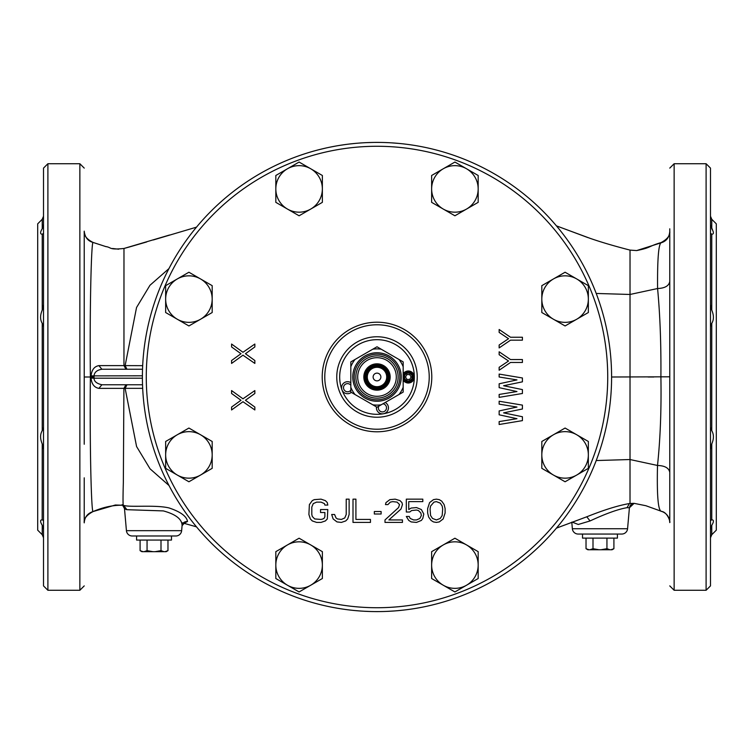 <?xml version="1.0" encoding="UTF-8"?>
<svg xmlns="http://www.w3.org/2000/svg" width="754" height="754" viewBox="0 0 754 754"><rect width="100%" height="100%" fill="white"/><g stroke="black" fill="none" stroke-linecap="round" stroke-linejoin="round"><path stroke-width="1.13" d="M142.676 388.329L98.906 388.376L101.875 384.757C96.672 383.569 94.061 381.383 94.033 378.188L91.074 378.112L91.102 377L90.386 377C89.613 449.186 91.422 513.672 93.091 511.551C86.597 515.039 83.647 518.809 84.231 522.842L84.231 522.861C84.627 517.084 87.577 513.314 93.091 511.551L93.081 511.551C103.241 507.14 113.128 505.039 122.751 505.237L122.007 505.067C121.903 504.077 122.732 505.265 124.495 508.63L126.427 530.675A5.815 5.815 0 0 0 132.214 535.99L175.842 535.99A5.815 5.815 0 0 0 181.639 530.675L182.082 525.679C182.619 522.861 184.438 521.466 187.529 521.495L184.108 523.238M84.231 477.829L84.231 520.807M84.231 425.36L84.231 234.202M84.231 364.861L84.231 355.85M84.231 232.628L84.231 231.629M84.231 232.656L84.231 254.098M84.231 255.333L84.231 276.171M84.231 522.852L84.231 521.457M84.231 502.353L84.231 518.893M84.231 444.247L84.231 422.089M84.231 399.912L84.231 378.018M84.231 328.64L84.231 291.807L84.231 328.64M47.898 590.278L47.898 163.722L43.515 168.104L43.515 585.896L47.898 590.278L79.858 590.278L79.858 163.722L84.231 168.104M43.515 520.637L42.233 519.798C40.047 519.817 40.047 521.645 42.233 525.302L41.3 523.578M40.612 521.193L41.046 520.109M43.515 224.324L42.233 228.698L42.233 219.291L37.7 223.834L37.7 530.166L42.233 534.709L42.233 525.302L43.506 529.28M42.233 228.698C40.047 232.355 40.047 234.192 42.233 234.202L43.515 233.363M43.515 304.72L42.233 310.064C40.047 315.257 40.047 319.687 42.233 323.353L43.515 326.548M43.515 427.452L42.233 430.647C40.047 434.323 40.047 438.753 42.233 443.936L43.515 449.28M42.233 443.936L42.167 519.798M648.091 377L653.841 377M710.485 529.676L711.767 525.302L711.767 534.709L716.3 530.166L716.3 223.834L711.767 219.291L711.767 228.698C713.944 232.392 713.944 234.221 711.767 234.202L711.767 310.064C713.944 315.351 713.944 319.781 711.767 323.353L711.767 430.647C713.944 434.427 713.944 438.856 711.767 443.936L711.767 519.798C713.944 519.864 713.944 521.693 711.767 525.302L711.795 525.246M710.485 377L710.485 168.104L706.102 163.722L706.102 590.278L710.485 585.896L710.485 377M669.769 228.811L669.769 520.213M669.769 509.468L669.769 511.957M669.769 507.357L669.769 479.836M669.769 274.136L669.769 243.928M669.769 501.589L669.769 507.499M669.769 511.646L669.769 514.369M669.769 516.311L669.769 519.402M669.769 521.919L669.769 522.494M669.769 232.882L669.769 231.601C669.194 237.595 666.225 241.355 660.872 242.882L636.649 250.573C651.89 247.472 647.667 246.492 661.173 242.552L660.872 242.882C658.449 245.37 657.356 260.582 657.582 288.528C660.061 314.729 661.164 344.22 660.9 377C661.456 409.394 660.325 438.885 657.507 465.463C664.792 465.699 668.873 467.97 669.769 472.287L669.769 479.638M669.769 486.547L669.769 489.6M669.769 355.794L669.769 363.522M669.769 273.429L669.769 234.202M669.769 251.808L669.769 250.959M669.769 231.912L669.769 231.337C670.297 235.389 667.431 239.131 661.173 242.552M669.769 328.64L669.769 291.807M669.769 462.193L669.769 430.751M556.452 225.889L590.062 238.321C600.938 242.109 614.265 246.04 630.024 250.102L630.014 503.465L629.449 503.549C618.393 505.425 604.171 509.836 586.782 516.792L586.414 516.914M669.769 376.802L611.598 377M596.226 460.543L630.024 459.535L657.507 465.463C656.847 493.974 657.978 509.195 660.9 511.127L645.895 505.727L660.9 511.127C666.413 512.88 669.373 516.641 669.769 522.409M168.934 268.622L149.971 285.276L136.54 307.509L125.126 365.615L142.676 365.671M142.402 378.188L94.033 378.188L94.061 377L91.102 377L91.074 375.888C91.715 369.846 94.325 366.425 98.906 365.624L125.126 365.615L126.964 369.243L142.525 369.243L101.875 369.243L126.964 369.243L126.003 369.243L123.958 365.605L123.976 248.471L169.537 235.012M596.226 293.457L630.024 294.465L657.582 288.528C664.877 288.235 668.939 285.889 669.769 281.496M572.079 522.079L578.28 524.464L590.052 520.948C605.877 513.597 618.205 509.176 627.036 507.678L629.449 503.549M630.014 503.465L634.133 503.352C631.786 503.257 630.221 504.728 629.411 507.772L627.573 528.742A5.815 5.815 0 0 1 621.786 534.049L578.158 534.049A5.815 5.815 0 0 1 572.361 528.742L627.573 528.742M627.036 507.678L629.411 507.772L634.076 503.352L629.411 507.772M196.483 526.839L183.938 523.285L196.483 526.839M187.529 521.495C186.672 516.292 180.498 511.768 169 507.932C155.145 504.633 130.593 507.536 123.628 505.416L126.898 509.695L163.354 510.91C175.861 514.322 182.11 519.242 182.082 525.679L184.296 523.191L182.327 522.814M169.009 485.519L150.037 468.799L136.587 446.547L125.136 388.395L126.974 384.757L125.946 384.757L123.901 388.395L123.345 482.428C122.845 499.723 122.94 507.385 123.628 505.416L122.751 505.237L126.898 509.695M124.495 508.63L126.314 509.563M91.074 378.112C91.649 384.088 94.259 387.509 98.906 388.376M84.231 377L90.386 377C89.613 304.823 91.422 240.319 93.091 242.449C87.86 241.035 84.91 237.274 84.231 231.148M84.231 231.186C83.769 235.465 86.719 239.225 93.081 242.449L106.154 246.699M94.061 377L94.033 375.812C94.41 372.25 97.021 370.063 101.875 369.243L98.906 365.624M393.239 611.042L397.923 610.665M386.698 611.4L394.248 610.966M396.915 610.759L404.464 609.986M360.28 611.004L364.964 611.296M353.73 610.448L361.289 611.079M363.956 611.24L371.505 611.541M381.204 142.44L377.65 142.402M363.428 142.789L359.875 143.024M374.088 142.412L366.981 142.61M346.548 144.382L339.432 145.428M356.322 143.307L349.206 144.052M326.105 147.982L318.999 149.678M335.879 146.031L328.772 147.407M398.97 143.43L391.863 142.874M406.086 144.212L402.532 143.788M388.31 142.676L384.757 142.525M556.452 528.111L586.782 516.792L556.452 528.111M571.786 522.183L572.361 528.742M101.875 384.757L142.525 384.757L101.875 384.757M142.402 375.812L91.074 375.888M712.935 230.96L710.494 224.749M711.833 234.202L710.485 233.363M711.767 310.064L710.485 304.72M710.485 326.548L711.767 323.353M711.767 430.647L710.485 427.452M710.485 449.28L711.767 443.936M711.767 519.798L710.485 520.637M377 611.598A234.598 234.598 0 0 1 142.402 377A234.598 234.598 0 0 1 377 142.402A234.598 234.598 0 0 1 611.598 377A234.598 234.598 0 0 1 377 611.598A234.598 234.598 0 0 1 142.402 377A234.598 234.598 0 0 1 377 142.402M254.852 390.572L254.852 393.484L245.446 400.27L254.852 407.056L254.852 409.959L242.967 401.722L231.582 409.959L231.582 407.056L240.988 400.27L231.582 393.484L231.582 390.572L242.967 398.809L254.852 390.572M254.852 344.041L254.852 346.944L245.446 353.73L254.852 360.516L254.852 363.428L242.967 355.191L231.582 363.428L231.582 360.516L240.988 353.73L231.582 346.944L231.582 344.041L242.967 352.278L254.852 344.041M522.418 416.745L503.606 412.872L522.418 408.988L522.418 405.115L499.148 401.232L499.148 404.144L516.971 407.056L499.148 410.93L499.148 414.804L516.971 418.687L499.148 421.59L499.148 424.502L522.418 420.628L522.418 416.745M522.418 389.601L503.606 385.728L522.418 381.844L522.418 377.971L499.148 374.088L499.148 377L516.971 379.912L499.148 383.786L499.148 387.66L516.971 391.543L499.148 394.446L499.148 397.358L522.418 393.484L522.418 389.601M522.418 362.457L510.533 362.457L499.148 370.214L499.148 367.302L508.554 361.006L499.148 354.7L499.148 351.798L510.533 359.554L522.418 359.554L522.418 362.457M499.148 332.41L499.148 329.498L510.533 337.255L522.418 337.255L522.418 340.158L510.533 340.158L499.148 347.914L499.148 345.012L508.554 338.706L499.148 332.41M309.385 504.596L308.895 514.492L310.356 518.95L312.288 520.929L316.652 522.418L321.016 522.418L325.379 520.929L327.321 518.95L327.802 509.544L320.535 509.544L320.535 512.513L324.889 512.513L324.889 516.471L324.409 517.96L322.957 518.95L321.016 519.44L314.71 518.95L312.288 516.471L311.807 514.492L311.807 507.065L313.259 503.606L316.652 502.117L321.016 502.117L324.409 503.606L324.889 505.086L327.802 505.086L327.321 502.616L325.379 500.637L321.016 499.148L314.229 499.648L312.288 500.637L309.385 504.596M345.737 520.929L347.679 518.95L349.13 514.492L349.13 499.148L346.218 499.148L346.218 514.492L344.767 517.96L341.373 519.44L337.5 518.95L336.039 517.96L334.587 514.492L331.675 514.492L333.136 518.95L337.01 521.919L341.373 522.418L345.737 520.929M370.459 519.44L370.459 522.418L353.004 522.418L353.004 499.148L355.916 499.148L355.916 519.44L370.459 519.44M381.119 511.523L381.119 514.002L374.333 514.002L374.333 511.523L381.119 511.523M398.574 507.565L385.002 519.94L385.002 522.418L402.447 522.418L402.447 519.94L388.876 519.94L400.996 509.044L402.447 504.596L401.967 502.616L400.025 500.637L395.181 499.148L389.846 499.648L385.963 502.616L385.483 504.596L387.905 504.596L390.327 502.117L392.749 501.627L397.113 502.117L399.535 504.596L398.574 507.565M416.5 510.043L418.442 510.533L420.864 513.012L421.354 515.482L419.893 518.45L416.5 519.94L413.597 519.94L410.204 518.45L409.233 516.471L406.321 516.471L408.753 520.43L411.175 521.919L416.5 522.418L421.354 520.43L422.806 518.45L423.776 514.002L421.354 509.544L416.5 507.565L411.175 508.055L408.753 509.544L408.753 501.627L422.806 501.627L422.806 499.148L406.321 499.148L406.321 512.023L409.714 512.023L411.656 510.533L416.5 510.043M428.621 516.971L431.043 520.43L433.465 521.919L436.377 522.418L439.29 521.919L443.163 518.95L445.105 513.012L445.105 508.554L444.134 504.596L441.712 501.127L439.29 499.648L436.377 499.148L433.465 499.648L429.591 502.616L427.65 508.554L427.65 513.012L428.621 516.971M377 324.776A52.224 52.224 0 0 1 429.224 377A52.224 52.224 0 0 1 377 429.224A52.224 52.224 0 0 1 324.776 377A52.224 52.224 0 0 1 377 324.776M417.235 377A40.235 40.235 0 0 1 377 417.235A40.235 40.235 0 0 1 336.765 377A40.235 40.235 0 0 1 377 336.765A40.235 40.235 0 0 1 417.235 377M350.827 382.655A6.013 6.013 0 0 0 341.93 389.761A37.323 37.323 0 0 1 377 339.677A37.323 37.323 0 0 1 383.484 413.757A37.323 37.323 0 0 1 341.93 389.761A6.013 6.013 0 0 0 351.326 392.4M403.173 380.12A6.013 6.013 0 0 0 414.323 377A6.013 6.013 0 0 0 403.173 373.88M376.491 406.934A6.013 6.013 0 0 0 383.484 413.757A6.013 6.013 0 0 0 385.19 402.495M350.827 385.256A4.072 4.072 0 0 0 343.749 389.102A4.072 4.072 0 0 0 350.827 390.167M378.687 406.246A4.072 4.072 0 0 0 383.145 411.844A4.072 4.072 0 0 0 382.938 403.795M430.072 509.044L430.562 506.075L433.955 502.117L436.377 501.627L440.251 503.106L442.193 506.075L442.683 509.044L442.193 515.482L440.251 518.45L436.377 519.94L432.504 518.45L430.562 515.482L430.072 509.044M388.612 377A11.612 11.612 0 0 1 377 388.612A11.612 11.612 0 0 1 365.388 377A11.612 11.612 0 0 1 377 365.388A11.612 11.612 0 0 1 388.612 377M387.829 377A10.829 10.829 0 0 1 377 387.829A10.829 10.829 0 0 1 366.171 377A10.829 10.829 0 0 1 377 366.171A10.829 10.829 0 0 1 387.829 377M377 367.302A9.698 9.698 0 0 1 386.698 377A9.698 9.698 0 0 1 377 386.698A9.698 9.698 0 0 1 367.302 377A9.698 9.698 0 0 1 377 367.302M377 380.874A3.874 3.874 0 0 1 373.126 377A3.874 3.874 0 0 1 377 373.126A3.874 3.874 0 0 1 380.874 377A3.874 3.874 0 0 1 377 380.874M541.815 454.907L541.815 441.476L565.085 428.046L588.346 441.476L588.346 468.338L565.085 481.768L541.815 468.338L541.815 454.907A23.27 23.27 0 0 1 576.716 434.756A23.27 23.27 0 0 1 576.716 475.058A23.27 23.27 0 0 1 541.815 454.907M431.637 565.085L431.637 551.655L454.907 538.215L478.177 551.655L478.177 578.516L454.907 591.947L431.637 578.516L431.637 565.085A23.27 23.27 0 0 1 466.538 544.935A23.27 23.27 0 0 1 466.538 585.236A23.27 23.27 0 0 1 431.637 565.085M275.823 565.085L275.823 551.655L299.093 538.215L322.363 551.655L322.363 578.516L299.093 591.947L275.823 578.516L275.823 565.085A23.27 23.27 0 0 1 310.723 544.935A23.27 23.27 0 0 1 310.723 585.236A23.27 23.27 0 0 1 275.823 565.085M165.654 454.907L165.654 441.476L188.915 428.046L212.185 441.476L212.185 468.338L188.915 481.768L165.654 468.338L165.654 454.907A23.27 23.27 0 0 1 200.545 434.756A23.27 23.27 0 0 1 200.545 475.058A23.27 23.27 0 0 1 165.654 454.907M165.654 299.093L165.654 285.662L188.915 272.232L212.185 285.662L212.185 312.524L188.915 325.954L165.654 312.524L165.654 299.093A23.27 23.27 0 0 1 200.545 278.942A23.27 23.27 0 0 1 200.545 319.244A23.27 23.27 0 0 1 165.654 299.093M275.823 188.915L275.823 175.484L299.093 162.053L322.363 175.484L322.363 202.345L299.093 215.785L275.823 202.345L275.823 188.915A23.27 23.27 0 0 1 310.723 168.764A23.27 23.27 0 0 1 310.723 209.065A23.27 23.27 0 0 1 275.823 188.915M431.637 188.915L431.637 175.484L454.907 162.053L478.177 175.484L478.177 202.345L454.907 215.785L431.637 202.345L431.637 188.915A23.27 23.27 0 0 1 466.538 168.764A23.27 23.27 0 0 1 466.538 209.065A23.27 23.27 0 0 1 431.637 188.915M541.815 299.093L541.815 285.662L565.085 272.232L588.346 285.662L588.346 312.524L565.085 325.954L541.815 312.524L541.815 299.093A23.27 23.27 0 0 1 576.716 278.942A23.27 23.27 0 0 1 576.716 319.244A23.27 23.27 0 0 1 541.815 299.093M383.202 387.744A12.413 12.413 0 0 0 387.744 370.798A12.413 12.413 0 0 0 370.798 366.256A12.413 12.413 0 0 0 366.256 383.202A12.413 12.413 0 0 0 383.202 387.744M383.588 388.414A13.186 13.186 0 0 0 388.414 370.412A13.186 13.186 0 0 0 370.412 365.586A13.186 13.186 0 0 0 365.586 383.588A13.186 13.186 0 0 0 383.588 388.414M366.925 382.815A11.63 11.63 0 0 0 382.815 387.075A11.63 11.63 0 0 0 387.075 371.185A11.63 11.63 0 0 0 371.185 366.925A11.63 11.63 0 0 0 366.925 382.815A11.63 11.63 0 0 1 366.812 382.608A11.63 11.63 0 0 0 366.925 382.815M350.827 387.264L350.827 392.108L355.03 394.54A28.115 28.115 0 0 1 350.827 387.264L350.827 366.736A28.115 28.115 0 0 1 355.03 359.46L350.827 361.892L350.827 366.736M372.796 404.794L377 407.226L381.204 404.794A28.115 28.115 0 0 1 372.796 404.794L355.03 394.54M372.796 349.206A28.115 28.115 0 0 1 381.204 349.206L377 346.774L355.03 359.46M403.173 366.736L403.173 361.892L398.97 359.46A28.115 28.115 0 0 1 403.173 366.736L403.173 387.264A28.115 28.115 0 0 1 398.97 394.54L403.173 392.108L403.173 387.264M381.204 349.206L398.97 359.46M381.204 404.794L398.97 394.54M397.989 364.879A24.232 24.232 0 0 1 389.121 397.989A24.232 24.232 0 0 1 356.011 389.121A24.232 24.232 0 0 1 364.879 356.011A24.232 24.232 0 0 1 397.989 364.879M357.236 388.414A22.827 22.827 0 0 1 365.586 357.236A22.827 22.827 0 0 1 396.764 365.586A22.827 22.827 0 0 1 388.414 396.764A22.827 22.827 0 0 1 357.236 388.414M358.697 387.565A21.131 21.131 0 0 0 387.565 395.303A21.131 21.131 0 0 0 395.303 366.435A21.131 21.131 0 0 0 366.435 358.697A21.131 21.131 0 0 0 358.697 387.565M393.711 367.349A19.293 19.293 0 0 1 386.651 393.711A19.293 19.293 0 0 1 360.289 386.651A19.293 19.293 0 0 1 367.349 360.289A19.293 19.293 0 0 1 393.711 367.349M412.193 377A3.874 3.874 0 0 1 408.31 380.874A3.874 3.874 0 0 1 404.436 377A3.874 3.874 0 0 1 408.31 373.126A3.874 3.874 0 0 1 412.193 377M413.164 377A4.844 4.844 0 0 1 408.31 381.844A4.844 4.844 0 0 1 403.465 377A4.844 4.844 0 0 1 408.31 372.156A4.844 4.844 0 0 1 413.164 377M409.714 379.432L406.906 379.432L405.501 377L406.906 374.568L409.714 374.568L411.128 377L409.714 379.432M136.578 535.99L136.578 540.062L171.478 540.062L171.478 535.99M140.093 540.062L140.093 550.637L141.912 551.692L166.153 551.692L167.972 550.637L167.972 540.062M160.998 540.062L160.998 550.637L163.967 551.692M165.013 551.692L167.972 550.637M155.079 551.692L160.998 550.637M147.058 540.062L147.058 550.637L152.987 551.692M144.099 551.692L147.058 550.637M140.093 550.637L143.053 551.692M582.522 534.049L582.522 538.12L617.422 538.12L617.422 534.049M586.028 538.12L586.028 548.695L587.847 549.751L612.088 549.751L613.907 548.695L613.907 538.12M606.942 538.12L606.942 548.695L609.901 549.751M610.947 549.751L613.907 548.695M601.013 549.751L606.942 548.695M593.002 538.12L593.002 548.695L598.921 549.751M590.033 549.751L593.002 548.695M586.028 548.695L588.987 549.751M126.427 530.675L181.639 530.675M42.233 310.064L42.233 234.202M42.233 430.647L42.233 323.353M669.769 168.104L674.142 163.722L674.142 590.278L706.102 590.278M590.052 520.957L586.782 516.792L556.424 528.139M112.478 248.5L118.67 249.188M377 607.724A230.724 230.724 0 0 1 146.276 377.556A230.724 230.724 0 0 1 375.888 146.276A230.724 230.724 0 0 1 377 146.276A230.724 230.724 0 0 1 607.724 376.444A230.724 230.724 0 0 1 378.112 607.724A230.724 230.724 0 0 1 377 607.724M377 431.788A54.788 54.788 0 0 0 431.788 377A54.788 54.788 0 0 0 377 322.212A54.788 54.788 0 0 0 322.212 377A54.788 54.788 0 0 0 377 431.788M84.231 521.617L84.231 522.286M47.898 163.722L79.858 163.722M79.858 590.278L84.231 585.896M42.233 219.291L43.515 216.2M42.233 534.709L43.515 537.8M674.142 590.278L669.769 585.896M674.142 163.722L706.102 163.722M587.903 237.595L556.424 225.861M669.769 246.822L669.769 231.601M669.769 522.588C670.608 521.966 667.262 511.702 661.211 511.372M93.081 242.449L105.683 246.539C111.865 247.425 108.444 250.064 123.976 248.471L129.82 246.86M153.335 239.951L196.483 227.161M645.895 505.727L634.105 503.352M129.386 246.982L146.7 241.949M93.081 511.551L115.39 505.001L122.855 505.255M636.649 250.573L630.024 250.102M711.767 219.291L710.485 216.2M711.767 534.709L710.485 537.8"/></g></svg>
